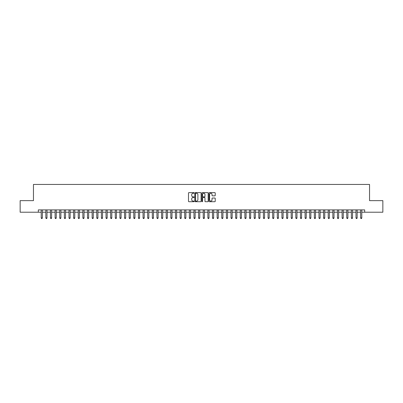 <?xml version="1.0" encoding="UTF-8"?>
<svg xmlns="http://www.w3.org/2000/svg" width="403" height="403" viewBox="0 0 403 403"><rect width="100%" height="100%" fill="white"/><g stroke="black" fill="none" stroke-linecap="round" stroke-linejoin="round"><path stroke-width="0.6" d="M194.095 192.946A0.317 0.317 0 0 0 193.778 192.629L188.947 192.629A0.453 0.453 0 0 0 188.493 193.082L188.493 201.263A0.453 0.453 0 0 0 188.947 201.717L193.778 201.717A0.317 0.317 0 0 0 194.095 201.399A0.317 0.317 0 0 0 193.778 201.082L193.153 201.082A1.456 1.456 0 0 1 191.697 199.626L191.697 198.946A1.456 1.456 0 0 1 193.153 197.49L193.778 197.49A0.317 0.317 0 0 0 194.095 197.173A0.317 0.317 0 0 0 193.778 196.855L193.153 196.855A1.456 1.456 0 0 1 191.697 195.4L191.697 194.72A1.456 1.456 0 0 1 193.153 193.264L193.778 193.264A0.317 0.317 0 0 0 194.095 192.946M214.779 195.833A0.453 0.453 0 0 0 215.232 195.374L215.232 193.082A0.453 0.453 0 0 0 214.779 192.629L209.419 192.629A0.453 0.453 0 0 0 208.966 193.082L208.966 201.263A0.453 0.453 0 0 0 209.419 201.717L214.779 201.717A0.453 0.453 0 0 0 215.232 201.263L215.232 198.488A0.453 0.453 0 0 0 214.779 198.034L212.487 198.034A0.453 0.453 0 0 0 212.028 198.488L212.028 199.863A1.214 1.214 0 0 1 210.814 201.082A1.214 1.214 0 0 1 209.6 199.863L209.6 194.478A1.214 1.214 0 0 1 210.814 193.264A1.214 1.214 0 0 1 212.028 194.478L212.028 195.374A0.453 0.453 0 0 0 212.487 195.833L214.779 195.833M38.32 212.215L20.15 212.215L20.15 200.644L33.459 200.644L33.459 184.443L369.541 184.443L369.541 200.644L382.85 200.644L382.85 212.215L364.68 212.215L364.68 209.903L38.32 209.903L38.32 212.215L41.212 212.215M201.102 193.082A0.453 0.453 0 0 0 200.649 192.629L195.284 192.629A0.453 0.453 0 0 0 194.83 193.082L194.83 201.263A0.453 0.453 0 0 0 195.284 201.717L200.649 201.717A0.453 0.453 0 0 0 201.102 201.263L201.102 193.082M202.351 192.629L207.716 192.629A0.453 0.453 0 0 1 208.17 193.082L208.17 201.263A0.453 0.453 0 0 1 207.716 201.717L205.419 201.717A0.453 0.453 0 0 1 204.966 201.263L204.966 197.944A0.453 0.453 0 0 0 204.512 197.49L202.986 197.49A0.453 0.453 0 0 0 202.533 197.944L202.533 201.399A0.317 0.317 0 0 1 202.215 201.717A0.317 0.317 0 0 1 201.898 201.399L201.898 193.082A0.453 0.453 0 0 1 202.351 192.629M42.37 212.215L45.841 212.215M47 212.215L50.471 212.215M51.629 212.215L55.1 212.215M56.259 212.215L59.73 212.215M60.888 212.215L64.359 212.215M65.518 212.215L68.989 212.215M70.147 212.215L73.618 212.215M74.777 212.215L78.247 212.215M79.406 212.215L82.877 212.215M84.036 212.215L87.506 212.215M88.665 212.215L92.136 212.215M93.289 212.215L96.765 212.215M97.919 212.215L101.395 212.215M102.548 212.215L106.024 212.215M107.178 212.215L110.654 212.215M111.807 212.215L115.278 212.215M116.437 212.215L119.908 212.215M121.066 212.215L124.537 212.215M125.696 212.215L129.167 212.215M130.325 212.215L133.796 212.215M134.955 212.215L138.425 212.215M139.584 212.215L143.055 212.215M144.214 212.215L147.684 212.215M148.843 212.215L152.314 212.215M153.472 212.215L156.943 212.215M158.102 212.215L161.573 212.215M162.731 212.215L166.202 212.215M167.361 212.215L170.832 212.215M171.99 212.215L175.461 212.215M176.62 212.215L180.091 212.215M181.249 212.215L184.72 212.215M185.879 212.215L189.35 212.215M190.503 212.215L193.979 212.215M195.133 212.215L198.608 212.215M199.762 212.215L203.238 212.215M204.392 212.215L207.867 212.215M209.021 212.215L212.497 212.215M213.65 212.215L217.121 212.215M218.28 212.215L221.751 212.215M222.909 212.215L226.38 212.215M227.539 212.215L231.01 212.215M232.168 212.215L235.639 212.215M236.798 212.215L240.269 212.215M241.427 212.215L244.898 212.215M246.057 212.215L249.528 212.215M250.686 212.215L254.157 212.215M255.316 212.215L258.786 212.215M259.945 212.215L263.416 212.215M264.575 212.215L268.045 212.215M269.204 212.215L272.675 212.215M273.833 212.215L277.304 212.215M278.463 212.215L281.934 212.215M283.092 212.215L286.563 212.215M287.722 212.215L291.193 212.215M292.346 212.215L295.822 212.215M296.976 212.215L300.452 212.215M301.605 212.215L305.081 212.215M306.235 212.215L309.711 212.215M310.864 212.215L314.335 212.215M315.494 212.215L318.964 212.215M320.123 212.215L323.594 212.215M324.753 212.215L328.223 212.215M329.382 212.215L332.853 212.215M334.011 212.215L337.482 212.215M338.641 212.215L342.112 212.215M343.27 212.215L346.741 212.215M347.9 212.215L351.371 212.215M352.529 212.215L356 212.215M357.159 212.215L360.63 212.215M361.788 212.215L364.68 212.215M195.787 193.264A0.317 0.317 0 0 0 195.47 193.581L195.47 200.759A0.317 0.317 0 0 0 195.787 201.082L196.447 201.082A1.456 1.456 0 0 0 197.898 199.626L197.898 194.72A1.456 1.456 0 0 0 196.447 193.264L195.787 193.264M204.966 194.503A1.214 1.214 0 0 0 203.747 193.289A1.214 1.214 0 0 0 202.533 194.503L202.533 196.397A0.453 0.453 0 0 0 202.986 196.855L204.512 196.855A0.453 0.453 0 0 0 204.966 196.397L204.966 194.503M42.37 209.903L42.37 217.958L41.212 217.958L41.212 209.903M42.37 217.958L42.023 218.557L41.559 218.557L41.212 217.958M47 209.903L47 217.958L45.841 217.958L45.841 209.903M47 217.958L46.652 218.557L46.189 218.557L45.841 217.958M51.629 209.903L51.629 217.958L50.471 217.958L50.471 209.903M51.629 217.958L51.282 218.557L50.818 218.557L50.471 217.958M56.259 209.903L56.259 217.958L55.1 217.958L55.1 209.903M56.259 217.958L55.911 218.557L55.448 218.557L55.1 217.958M60.888 209.903L60.888 217.958L59.73 217.958L59.73 209.903M60.888 217.958L60.541 218.557L60.077 218.557L59.73 217.958M65.518 209.903L65.518 217.958L64.359 217.958L64.359 209.903M65.518 217.958L65.17 218.557L64.707 218.557L64.359 217.958M70.147 209.903L70.147 217.958L68.989 217.958L68.989 209.903M70.147 217.958L69.8 218.557L69.336 218.557L68.989 217.958M74.777 209.903L74.777 217.958L73.618 217.958L73.618 209.903M74.777 217.958L74.429 218.557L73.966 218.557L73.618 217.958M79.406 209.903L79.406 217.958L78.247 217.958L78.247 209.903M79.406 217.958L79.059 218.557L78.595 218.557L78.247 217.958M84.036 209.903L84.036 217.958L82.877 217.958L82.877 209.903M84.036 217.958L83.688 218.557L83.225 218.557L82.877 217.958M88.665 209.903L88.665 217.958L87.506 217.958L87.506 209.903M88.665 217.958L88.317 218.557L87.854 218.557L87.506 217.958M93.289 209.903L93.289 217.958L92.136 217.958L92.136 209.903M93.289 217.958L92.947 218.557L92.483 218.557L92.136 217.958M97.919 209.903L97.919 217.958L96.765 217.958L96.765 209.903M97.919 217.958L97.571 218.557L97.113 218.557L96.765 217.958M102.548 209.903L102.548 217.958L101.395 217.958L101.395 209.903M102.548 217.958L102.201 218.557L101.742 218.557L101.395 217.958M107.178 209.903L107.178 217.958L106.024 217.958L106.024 209.903M107.178 217.958L106.83 218.557L106.372 218.557L106.024 217.958M111.807 209.903L111.807 217.958L110.654 217.958L110.654 209.903M111.807 217.958L111.46 218.557L110.996 218.557L110.654 217.958M116.437 209.903L116.437 217.958L115.278 217.958L115.278 209.903M116.437 217.958L116.089 218.557L115.626 218.557L115.278 217.958M121.066 209.903L121.066 217.958L119.908 217.958L119.908 209.903M121.066 217.958L120.719 218.557L120.255 218.557L119.908 217.958M125.696 209.903L125.696 217.958L124.537 217.958L124.537 209.903M125.696 217.958L125.348 218.557L124.885 218.557L124.537 217.958M130.325 209.903L130.325 217.958L129.167 217.958L129.167 209.903M130.325 217.958L129.978 218.557L129.514 218.557L129.167 217.958M134.955 209.903L134.955 217.958L133.796 217.958L133.796 209.903M134.955 217.958L134.607 218.557L134.144 218.557L133.796 217.958M139.584 209.903L139.584 217.958L138.425 217.958L138.425 209.903M139.584 217.958L139.237 218.557L138.773 218.557L138.425 217.958M144.214 209.903L144.214 217.958L143.055 217.958L143.055 209.903M144.214 217.958L143.866 218.557L143.403 218.557L143.055 217.958M148.843 209.903L148.843 217.958L147.684 217.958L147.684 209.903M148.843 217.958L148.495 218.557L148.032 218.557L147.684 217.958M153.472 209.903L153.472 217.958L152.314 217.958L152.314 209.903M153.472 217.958L153.125 218.557L152.661 218.557L152.314 217.958M158.102 209.903L158.102 217.958L156.943 217.958L156.943 209.903M158.102 217.958L157.754 218.557L157.291 218.557L156.943 217.958M162.731 209.903L162.731 217.958L161.573 217.958L161.573 209.903M162.731 217.958L162.384 218.557L161.92 218.557L161.573 217.958M167.361 209.903L167.361 217.958L166.202 217.958L166.202 209.903M167.361 217.958L167.013 218.557L166.55 218.557L166.202 217.958M171.99 209.903L171.99 217.958L170.832 217.958L170.832 209.903M171.99 217.958L171.643 218.557L171.179 218.557L170.832 217.958M176.62 209.903L176.62 217.958L175.461 217.958L175.461 209.903M176.62 217.958L176.272 218.557L175.809 218.557L175.461 217.958M181.249 209.903L181.249 217.958L180.091 217.958L180.091 209.903M181.249 217.958L180.902 218.557L180.438 218.557L180.091 217.958M185.879 209.903L185.879 217.958L184.72 217.958L184.72 209.903M185.879 217.958L185.531 218.557L185.068 218.557L184.72 217.958M190.503 209.903L190.503 217.958L189.35 217.958L189.35 209.903M190.503 217.958L190.161 218.557L189.697 218.557L189.35 217.958M195.133 209.903L195.133 217.958L193.979 217.958L193.979 209.903M195.133 217.958L194.79 218.557L194.327 218.557L193.979 217.958M199.762 209.903L199.762 217.958L198.608 217.958L198.608 209.903M199.762 217.958L199.414 218.557L198.956 218.557L198.608 217.958M204.392 209.903L204.392 217.958L203.238 217.958L203.238 209.903M204.392 217.958L204.044 218.557L203.586 218.557L203.238 217.958M209.021 209.903L209.021 217.958L207.867 217.958L207.867 209.903M209.021 217.958L208.673 218.557L208.21 218.557L207.867 217.958M213.65 209.903L213.65 217.958L212.497 217.958L212.497 209.903M213.65 217.958L213.303 218.557L212.839 218.557L212.497 217.958M218.28 209.903L218.28 217.958L217.121 217.958L217.121 209.903M218.28 217.958L217.932 218.557L217.469 218.557L217.121 217.958M222.909 209.903L222.909 217.958L221.751 217.958L221.751 209.903M222.909 217.958L222.562 218.557L222.098 218.557L221.751 217.958M227.539 209.903L227.539 217.958L226.38 217.958L226.38 209.903M227.539 217.958L227.191 218.557L226.728 218.557L226.38 217.958M232.168 209.903L232.168 217.958L231.01 217.958L231.01 209.903M232.168 217.958L231.821 218.557L231.357 218.557L231.01 217.958M236.798 209.903L236.798 217.958L235.639 217.958L235.639 209.903M236.798 217.958L236.45 218.557L235.987 218.557L235.639 217.958M241.427 209.903L241.427 217.958L240.269 217.958L240.269 209.903M241.427 217.958L241.08 218.557L240.616 218.557L240.269 217.958M246.057 209.903L246.057 217.958L244.898 217.958L244.898 209.903M246.057 217.958L245.709 218.557L245.246 218.557L244.898 217.958M250.686 209.903L250.686 217.958L249.528 217.958L249.528 209.903M250.686 217.958L250.339 218.557L249.875 218.557L249.528 217.958M255.316 209.903L255.316 217.958L254.157 217.958L254.157 209.903M255.316 217.958L254.968 218.557L254.505 218.557L254.157 217.958M259.945 209.903L259.945 217.958L258.786 217.958L258.786 209.903M259.945 217.958L259.597 218.557L259.134 218.557L258.786 217.958M264.575 209.903L264.575 217.958L263.416 217.958L263.416 209.903M264.575 217.958L264.227 218.557L263.764 218.557L263.416 217.958M269.204 209.903L269.204 217.958L268.045 217.958L268.045 209.903M269.204 217.958L268.856 218.557L268.393 218.557L268.045 217.958M273.833 209.903L273.833 217.958L272.675 217.958L272.675 209.903M273.833 217.958L273.486 218.557L273.022 218.557L272.675 217.958M278.463 209.903L278.463 217.958L277.304 217.958L277.304 209.903M278.463 217.958L278.115 218.557L277.652 218.557L277.304 217.958M283.092 209.903L283.092 217.958L281.934 217.958L281.934 209.903M283.092 217.958L282.745 218.557L282.281 218.557L281.934 217.958M287.722 209.903L287.722 217.958L286.563 217.958L286.563 209.903M287.722 217.958L287.374 218.557L286.911 218.557L286.563 217.958M292.346 209.903L292.346 217.958L291.193 217.958L291.193 209.903M292.346 217.958L292.004 218.557L291.54 218.557L291.193 217.958M296.976 209.903L296.976 217.958L295.822 217.958L295.822 209.903M296.976 217.958L296.628 218.557L296.17 218.557L295.822 217.958M301.605 209.903L301.605 217.958L300.452 217.958L300.452 209.903M301.605 217.958L301.258 218.557L300.799 218.557L300.452 217.958M306.235 209.903L306.235 217.958L305.081 217.958L305.081 209.903M306.235 217.958L305.887 218.557L305.429 218.557L305.081 217.958M310.864 209.903L310.864 217.958L309.711 217.958L309.711 209.903M310.864 217.958L310.517 218.557L310.053 218.557L309.711 217.958M315.494 209.903L315.494 217.958L314.335 217.958L314.335 209.903M315.494 217.958L315.146 218.557L314.683 218.557L314.335 217.958M320.123 209.903L320.123 217.958L318.964 217.958L318.964 209.903M320.123 217.958L319.775 218.557L319.312 218.557L318.964 217.958M324.753 209.903L324.753 217.958L323.594 217.958L323.594 209.903M324.753 217.958L324.405 218.557L323.941 218.557L323.594 217.958M329.382 209.903L329.382 217.958L328.223 217.958L328.223 209.903M329.382 217.958L329.034 218.557L328.571 218.557L328.223 217.958M334.011 209.903L334.011 217.958L332.853 217.958L332.853 209.903M334.011 217.958L333.664 218.557L333.2 218.557L332.853 217.958M338.641 209.903L338.641 217.958L337.482 217.958L337.482 209.903M338.641 217.958L338.293 218.557L337.83 218.557L337.482 217.958M343.27 209.903L343.27 217.958L342.112 217.958L342.112 209.903M343.27 217.958L342.923 218.557L342.459 218.557L342.112 217.958M347.9 209.903L347.9 217.958L346.741 217.958L346.741 209.903M347.9 217.958L347.552 218.557L347.089 218.557L346.741 217.958M352.529 209.903L352.529 217.958L351.371 217.958L351.371 209.903M352.529 217.958L352.182 218.557L351.718 218.557L351.371 217.958M357.159 209.903L357.159 217.958L356 217.958L356 209.903M357.159 217.958L356.811 218.557L356.348 218.557L356 217.958M361.788 209.903L361.788 217.958L360.63 217.958L360.63 209.903M361.788 217.958L361.441 218.557L360.977 218.557L360.63 217.958"/></g></svg>
